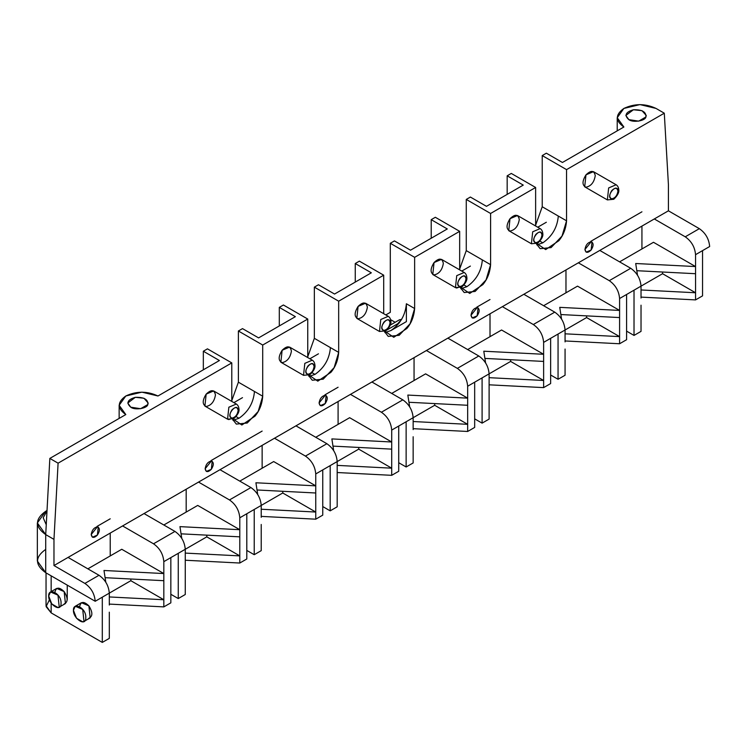 <?xml version="1.0" encoding="UTF-8"?>
<svg xmlns="http://www.w3.org/2000/svg" width="747" height="747" viewBox="0 0 747 747"><rect width="100%" height="100%" fill="white"/><g stroke="black" fill="none" stroke-linecap="round" stroke-linejoin="round"><path stroke-width="1.12" d="M618.787 189.953C618.6 187.478 617.713 185.742 616.126 184.761L593.445 171.661L585.975 174.845L584.696 186.815L607.376 199.907L608.656 187.936L616.126 184.761L608.656 187.936L607.376 199.907L613.782 199.262C617.498 195.658 619.17 192.558 618.787 189.953L617.937 191.148C617.19 195.583 615.126 198.142 611.756 198.842C604.687 197.311 617.265 181.67 617.937 191.148L618.787 189.953L617.937 188.767M542.826 233.811L541.977 234.997C541.23 239.432 539.166 242 535.795 242.691C528.727 241.169 541.304 225.529 541.977 234.997L542.826 233.811C543.209 236.407 541.538 239.507 537.821 243.111L531.416 243.765L532.695 231.794L540.165 228.61L532.695 231.794L531.416 243.765L508.735 230.674L510.014 218.694L517.484 215.519L540.165 228.61C541.752 229.6 542.639 231.327 542.826 233.811M466.875 277.669L466.016 278.855C465.269 283.29 463.205 285.858 459.835 286.549C452.766 285.027 465.344 269.378 466.016 278.855L466.875 277.669C467.248 280.265 465.577 283.365 461.861 286.969L455.455 287.623L456.734 275.643L464.204 272.468L456.734 275.643L455.455 287.623L432.774 274.522L434.054 262.552L441.524 259.377L464.204 272.468C465.792 273.458 466.679 275.185 466.875 277.669M390.914 321.518C390.718 319.044 389.831 317.307 388.244 316.326L365.563 303.226L358.093 306.41L356.814 318.381L379.495 331.481L380.774 319.501L388.244 316.326L380.774 319.501L379.495 331.481L385.9 330.828C389.617 327.223 391.288 324.123 390.914 321.518L390.055 322.713C389.308 327.149 387.245 329.716 383.874 330.407C376.805 328.876 389.383 313.236 390.055 322.713L390.914 321.518L390.055 320.332M314.954 365.376L314.095 366.562C313.348 370.998 311.284 373.565 307.913 374.256C300.845 372.734 313.423 357.094 314.095 366.562L314.954 365.376C315.327 367.972 313.656 371.082 309.94 374.686L303.534 375.33L304.813 363.359L312.283 360.175L304.813 363.359L303.534 375.33L280.853 362.239L282.133 350.259L289.603 347.084L312.283 360.175C313.871 361.165 314.758 362.893 314.954 365.376M227.574 419.188L204.893 406.088L206.172 394.117L213.642 390.942L236.323 404.034L228.853 407.208L227.574 419.188L228.853 407.208L236.323 404.034C237.91 405.023 238.797 406.751 238.993 409.235L238.134 410.42C237.387 414.856 235.324 417.424 231.953 418.115C224.884 416.593 237.462 400.943 238.134 410.42L238.993 409.235C239.367 411.83 237.695 414.93 233.979 418.535L227.574 419.188L228.853 419.581L233.083 417.975M238.134 410.42C237.387 406.844 235.324 406.657 231.953 409.87C229.32 414.137 229.32 416.882 231.953 418.115C235.324 417.424 237.387 414.856 238.134 410.42M314.095 366.562C313.348 362.995 311.284 362.809 307.913 366.011C305.28 370.279 305.28 373.033 307.913 374.256C311.284 373.565 313.348 370.998 314.095 366.562M390.055 322.713C389.308 319.137 387.245 318.95 383.874 322.153C381.241 326.43 381.241 329.175 383.874 330.407C387.245 329.716 389.308 327.149 390.055 322.713M466.016 278.855C465.269 275.279 463.205 275.092 459.835 278.304C457.201 282.571 457.201 285.317 459.835 286.549C463.205 285.858 465.269 283.29 466.016 278.855M460.964 286.409L456.734 288.015L455.455 287.623M541.977 234.997C541.23 231.421 539.166 231.243 535.795 234.446C533.162 238.713 533.162 241.468 535.795 242.691C539.166 242 541.23 239.432 541.977 234.997M617.937 191.148C617.19 187.572 615.126 187.385 611.756 190.588C609.122 194.864 609.122 197.61 611.756 198.842C615.126 198.142 617.19 195.583 617.937 191.148M130.753 407.18L140.613 408.712L147.831 404.538L148.177 403.016L143.919 398.226L135.328 397.32L127.765 403.016L130.753 407.18C125.991 402.922 127.513 399.636 135.328 397.32C144.096 397.068 148.261 399.477 147.831 404.538C147.252 408.525 134.703 410.467 130.753 407.18M283.412 305L307.745 319.044L307.745 357.561L307.745 319.044L283.412 305L279.294 307.381L295.373 316.663L258.593 337.896L242.504 328.615L238.386 330.996L262.711 345.039L307.745 319.044L262.711 345.039L238.386 330.996L238.386 382.184L262.711 396.227L262.711 345.039L262.711 396.227L254.466 391.465C253.485 402.81 248.331 411.737 239.003 418.255L232.999 420.318L239.003 418.255C248.331 411.737 253.485 402.81 254.466 391.465L238.386 382.184L231.785 400.625L238.386 382.184L238.386 330.996L242.504 328.615L258.593 337.896L295.373 316.663L279.294 307.381L279.294 325.944L279.294 307.381L283.412 305M232.588 419.31L236.313 424.1L247.248 423.017L258.182 411.476L262.711 396.227C262.113 404.08 259.536 410.719 254.979 416.163L241.851 425.006L232.345 418.516M236.108 416.583L239.003 418.255L236.108 416.583M242.504 397.656L233.895 402.633L242.504 397.656M308.959 376.469L314.963 374.396L312.069 372.725L314.963 374.396L308.959 376.469M334.553 294.047L318.465 284.756L314.347 287.137L338.671 301.19L383.706 275.185L359.372 261.142L355.255 263.523L371.334 272.804L334.553 294.047L371.334 272.804L355.255 263.523L355.255 282.095L355.255 263.523L359.372 261.142L383.706 275.185L383.706 313.703L383.706 275.185L338.671 301.19L314.347 287.137L314.347 338.326L330.426 347.616L338.671 352.379L338.671 301.19L338.671 352.379L330.426 347.616C329.446 358.952 324.291 367.879 314.963 374.396C324.291 367.879 329.446 358.952 330.426 347.616L314.347 338.326L307.745 356.767L314.347 338.326L314.347 287.137L318.465 284.756L334.553 294.047M308.548 375.452L312.274 380.242L323.208 379.159L334.142 367.617L338.671 352.379C338.074 360.222 335.496 366.861 330.94 372.305L317.811 381.157L308.306 374.658M318.465 353.807L309.856 358.775L318.465 353.807M628.825 119.623L638.685 121.145L645.903 116.98L646.248 115.458L641.99 110.668L633.4 109.762L625.837 115.458L628.825 119.623C624.062 115.365 625.584 112.078 633.4 109.762C642.168 109.51 646.332 111.919 645.903 116.98C645.315 120.967 632.774 122.9 628.825 119.623M91.209 534.535L92.413 537.205L97.39 535.085L98.249 527.102L97.39 526.84L91.209 534.535C91.956 530.099 94.01 527.531 97.39 526.84C100.023 528.073 100.023 530.818 97.39 535.085C94.01 538.298 91.956 538.111 91.209 534.535M205.145 468.752L206.349 471.422L211.336 469.303L212.185 461.319L211.336 461.058L205.145 468.752C205.892 464.317 207.955 461.749 211.336 461.058C213.959 462.29 213.959 465.036 211.336 469.303C207.955 472.515 205.892 472.328 205.145 468.752M319.09 402.969L320.295 405.64L325.272 403.52L326.122 395.536L325.272 395.275L319.09 402.969C319.828 398.534 321.892 395.966 325.272 395.275C327.905 396.508 327.905 399.253 325.272 403.52C321.892 406.732 319.828 406.545 319.09 402.969M471.002 315.262L472.216 317.933L477.193 315.813L478.043 307.829L477.193 307.568L471.002 315.262C471.749 310.827 473.813 308.259 477.193 307.568C479.826 308.791 479.826 311.546 477.193 315.813C473.813 319.016 471.749 318.838 471.002 315.262M584.948 249.479L586.152 252.15L591.129 250.03L591.988 242.047L591.129 241.785L584.948 249.479C585.695 245.044 587.758 242.476 591.129 241.785C593.762 243.008 593.762 245.763 591.129 250.03C587.758 253.233 585.695 253.056 584.948 249.479M565.974 292.805L565.974 269.947L565.974 292.805M619.59 336.617L619.59 317.568L560.857 314.552L619.59 317.568L619.59 310.425L577.524 286.138L543.629 305.71L577.524 286.138L619.59 310.425L559.746 307.353L619.59 310.425L619.59 336.617L586.6 317.568L619.59 336.617L565.068 333.816L619.59 336.617L619.59 343.76L619.59 336.617M586.6 315.878L586.6 317.568L586.6 315.878M565.068 329.997L586.6 317.568L543.629 342.378L543.629 354.283L501.564 329.997L467.669 349.568L501.564 329.997L543.629 354.283L483.795 351.211L543.629 354.283L543.629 361.427L484.896 358.411L543.629 361.427L543.629 342.378C542.966 334.824 539.53 328.867 533.321 324.525L502.386 306.662L53.971 565.554L84.897 583.416L98.996 575.274L68.07 557.411L98.996 575.274L84.897 583.416L53.971 565.554L53.971 539.371L45.716 534.609L45.716 572.697L95.205 601.27C94.552 593.716 91.115 587.758 84.897 583.416C91.115 587.758 94.552 593.716 95.205 601.27L45.716 572.697L45.716 534.609L49.844 458.415L125.804 414.566L119.146 405.276L125.804 395.994L141.883 392.147L157.972 395.994L219.413 360.521L203.333 351.23L203.333 369.802L203.333 351.23L207.451 348.849L231.785 362.902L231.785 401.419L231.785 362.902L207.451 348.849L203.333 351.23L219.413 360.521L157.972 395.994C147.243 390.98 136.524 390.98 125.804 395.994C117.13 402.185 117.13 408.376 125.804 414.566L49.844 458.415L58.089 463.177L231.785 362.902L58.089 463.177L49.844 458.415L45.716 534.609L37.35 522.937L45.716 511.275C34.82 519.053 34.82 526.831 45.716 534.609L53.971 539.371L58.089 463.177L53.971 539.371L53.971 565.554L122.583 525.944L153.518 543.797L122.583 525.944L144.031 513.562L174.957 531.416L144.031 513.562L198.543 482.086L229.478 499.939L198.543 482.086L219.991 469.704L250.917 487.558L219.991 469.704L274.504 438.228L305.439 456.09L326.878 443.709L295.952 425.846L326.878 443.709L305.439 456.09L274.504 438.228L350.464 394.379L381.4 412.232L350.464 394.379L371.913 381.997L402.838 399.85L371.913 381.997L426.425 350.52L457.36 368.374L426.425 350.52L447.873 338.139L478.799 355.992L447.873 338.139L502.386 306.662L533.321 324.525L554.76 312.143L523.834 294.281L502.386 306.662L523.834 294.281L554.76 312.143L533.321 324.525C539.53 328.867 542.966 334.824 543.629 342.378L550.632 338.326L550.632 383.566L543.629 387.618L543.629 361.427L543.629 380.475L489.108 377.674L543.629 380.475L510.64 361.427L510.64 359.727L510.64 361.427L543.629 380.475L543.629 387.618L489.108 384.817L543.629 387.618L550.632 383.566L550.632 338.326L558.056 334.04L558.056 379.28L558.056 334.04L565.068 329.997C564.415 322.443 560.978 316.485 554.76 312.143C560.978 316.485 564.415 322.443 565.068 329.997L565.068 341.902L565.068 329.997M565.068 349.045L565.068 368.094L565.068 349.045M490.013 336.664L490.013 313.805L490.013 336.664M490.013 299.519L476.838 307.129L490.013 299.519M414.053 380.522L414.053 357.664L414.053 380.522M467.669 424.324L467.669 405.276L408.936 402.269L467.669 405.276L467.669 398.142L425.603 373.855L391.708 393.426L425.603 373.855L467.669 398.142L407.834 395.07L467.669 398.142L467.669 424.324L434.679 405.276L467.669 424.324L413.147 421.532L467.669 424.324L467.669 431.467L467.669 424.324M434.679 403.585L434.679 405.276L434.679 403.585M413.147 417.704L434.679 405.276L391.708 430.085L391.708 441.991L349.643 417.704L315.748 437.275L349.643 417.704L391.708 441.991L331.873 438.919L391.708 441.991L391.708 449.134L332.975 446.118L391.708 449.134L391.708 430.085C391.055 422.531 387.609 416.574 381.4 412.232L402.838 399.85L381.4 412.232C387.609 416.574 391.055 422.531 391.708 430.085L398.721 426.042L398.721 471.273L391.708 475.325L391.708 449.134L391.708 468.182L337.186 465.381L391.708 468.182L358.719 449.134L358.719 447.444L358.719 449.134L391.708 468.182L391.708 475.325L337.186 472.524L391.708 475.325L398.721 471.273L398.721 426.042L406.135 421.756L406.135 466.987L406.135 421.756L413.147 417.704C412.493 410.15 409.057 404.202 402.838 399.85C409.057 404.202 412.493 410.15 413.147 417.704L413.147 429.609L413.147 417.704M413.147 436.752L413.147 455.801L413.147 436.752M338.092 424.371L338.092 401.522L338.092 424.371M338.092 387.235L324.917 394.846L338.092 387.235M262.141 468.229L262.141 445.371L262.141 468.229M262.141 431.084L210.981 460.628L262.141 431.084M315.748 512.04L315.748 492.992L257.015 489.976L315.748 492.992L315.748 485.849L273.682 461.562L239.787 481.133L273.682 461.562L315.748 485.849L255.913 482.777L315.748 485.849L315.748 512.04L282.758 492.992L315.748 512.04L261.226 509.239L315.748 512.04L315.748 519.184L315.748 512.04M282.758 491.293L282.758 492.992L282.758 491.293M261.226 505.42L282.758 492.992L239.787 517.802L239.787 529.707L197.722 505.42L163.826 524.992L197.722 505.42L239.787 529.707L179.952 526.635L239.787 529.707L239.787 536.841L181.054 533.834L239.787 536.841L239.787 517.802C239.133 510.238 235.697 504.29 229.478 499.939L250.917 487.558L229.478 499.939C235.697 504.29 239.133 510.238 239.787 517.802L246.799 513.749L246.799 558.989L239.787 563.033L239.787 536.841L239.787 555.889L185.265 553.097L239.787 555.889L206.798 536.85L206.798 535.151L206.798 536.85L239.787 555.889L239.787 563.033L185.265 560.241L239.787 563.033L246.799 558.989L246.799 513.749L254.223 509.463L254.223 554.704L254.223 509.463L261.226 505.42C260.572 497.857 257.136 491.909 250.917 487.558C257.136 491.909 260.572 497.857 261.226 505.42L261.226 517.326L261.226 505.42M261.226 524.469L261.226 543.508L261.226 524.469M186.18 512.087L186.18 489.229L186.18 512.087M110.22 555.936L110.22 533.087L110.22 555.936M110.22 518.801L97.035 526.411L110.22 518.801M163.826 599.748L163.826 580.699L105.094 577.683L163.826 580.699L163.826 573.556L121.761 549.269L87.866 568.841L121.761 549.269L163.826 573.556L103.992 570.484L163.826 573.556L163.826 599.748L130.837 580.699L163.826 599.748L109.305 596.946L163.826 599.748L163.826 606.891L163.826 599.748M130.837 579.009L130.837 580.699L130.837 579.009M109.305 593.127L130.837 580.699L102.302 597.18L102.302 642.411L102.302 597.18L95.205 601.27L109.305 593.127C108.651 585.573 105.215 579.616 98.996 575.274C105.215 579.616 108.651 585.573 109.305 593.127L109.305 605.033L109.305 593.127M109.305 612.176L109.305 631.224L109.305 612.176M73.43 610.271C73.103 618.759 86.222 627.405 85.802 617.414C86.222 607.909 73.103 601.41 73.43 610.271L75.242 606.265L82.712 609.44L83.991 621.42L82.712 621.812L76.521 618.245L73.43 610.271M83.991 621.42L90.182 617.844L88.893 605.873L81.432 602.698L75.242 606.265M48.686 595.985C48.368 604.472 61.478 613.119 61.058 603.128C61.478 593.622 48.359 587.123 48.686 595.985L50.497 591.979L57.967 595.154L59.246 607.134L57.967 607.526L51.786 603.959L48.686 595.985M59.246 607.134L65.437 603.557L64.149 591.587L56.688 588.412L50.497 591.979M46.043 572.884L46.043 605.752L51.16 612.885L51.16 603.128L51.16 612.885L102.302 642.411L109.305 638.368L109.305 631.224L109.305 638.368L102.302 642.411L51.16 612.885L46.109 606.629L49.423 599.776M51.16 591.596L51.16 575.844L51.16 591.596M54.876 592.418C55.997 587.049 59.088 586.778 64.149 591.587C68.098 597.992 68.098 602.11 64.149 603.959M79.621 606.704C80.741 601.335 83.832 601.064 88.893 605.873C92.843 612.269 92.843 616.396 88.893 618.245M109.305 604.09L163.826 606.891L109.305 604.09M170.839 602.838L163.826 606.891L170.839 602.838L170.839 557.607L163.826 561.651L163.826 573.556L163.826 561.651C163.173 554.097 159.737 548.139 153.518 543.797L174.957 531.416L153.518 543.797C159.737 548.139 163.173 554.097 163.826 561.651L170.839 557.607L170.839 602.838M105.785 582.128L103.992 570.484L105.785 582.128M185.265 568.318L185.265 594.509L185.265 549.269L206.798 536.85L178.262 553.322L178.262 598.562L185.265 594.509L178.262 598.562L178.262 553.322L170.839 557.607L185.265 549.269C184.612 541.715 181.176 535.767 174.957 531.416C181.176 535.767 184.612 541.715 185.265 549.269L185.265 568.318M170.839 594.276L178.262 598.562L170.839 594.276M181.745 538.27L179.952 526.635L181.745 538.27M246.799 550.418L254.223 554.704L261.226 550.651L261.226 543.508L261.226 550.651L254.223 554.704L246.799 550.418M261.226 516.382L315.748 519.184L261.226 516.382M322.76 515.131L315.748 519.184L322.76 515.131L322.76 469.891L315.748 473.943L315.748 485.849L315.748 473.943C315.094 466.389 311.658 460.432 305.439 456.09C311.658 460.432 315.094 466.389 315.748 473.943L322.76 469.891L322.76 515.131M257.706 494.411L255.913 482.777L257.706 494.411M337.186 480.61L337.186 506.802L337.186 461.562L358.719 449.134L330.183 465.614L330.183 510.845L337.186 506.802L330.183 510.845L330.183 465.614L322.76 469.891L337.186 461.562C336.533 454.008 333.097 448.051 326.878 443.709C333.097 448.051 336.533 454.008 337.186 461.562L337.186 480.61M322.76 506.559L330.183 510.845L322.76 506.559M333.666 450.562L331.873 438.919L333.666 450.562M398.721 462.71L406.135 466.987L413.147 462.944L413.147 455.801L413.147 462.944L406.135 466.987L398.721 462.71M413.147 428.675L467.669 431.467L413.147 428.675M474.672 427.424L467.669 431.467L474.672 427.424L474.672 382.184L467.669 386.236L467.669 398.142L467.669 386.236C467.006 378.673 463.57 372.725 457.36 368.374L478.799 355.992L457.36 368.374C463.57 372.725 467.006 378.673 467.669 386.236L474.672 382.184L474.672 427.424M409.627 406.704L407.834 395.07L409.627 406.704M489.108 392.903L489.108 419.086L489.108 373.855L510.64 361.427L482.095 377.898L482.095 423.138L489.108 419.086L482.095 423.138L482.095 377.898L474.672 382.184L489.108 373.855C488.454 366.291 485.018 360.343 478.799 355.992C485.018 360.343 488.454 366.291 489.108 373.855L489.108 392.903M474.672 418.852L482.095 423.138L474.672 418.852M485.578 362.846L483.795 351.211L485.578 362.846M550.632 374.994L558.056 379.28L565.068 375.237L565.068 368.094L565.068 375.237L558.056 379.28L550.632 374.994M565.068 340.959L619.59 343.76L565.068 340.959M626.593 339.708L619.59 343.76L626.593 339.708L626.593 294.477L619.59 298.52L619.59 310.425L619.59 298.52C618.927 290.966 615.491 285.009 609.281 280.667L630.72 268.285L599.794 250.432L523.834 294.281L578.346 262.813L609.281 280.667L578.346 262.813L599.794 250.432L630.72 268.285L609.281 280.667C615.491 285.009 618.927 290.966 619.59 298.52L626.593 294.477L626.593 339.708M561.539 318.997L559.746 307.353L561.539 318.997M641.934 248.956L641.934 226.098L641.934 248.956M641.934 211.812L590.774 241.346L641.934 211.812M641.029 286.138L662.561 273.71L662.561 272.02L662.561 273.71L695.55 292.759L695.55 266.567L653.485 242.289L619.59 261.861L653.485 242.289L695.55 266.567L635.706 263.504L637.499 275.139L635.706 263.504L695.55 266.567L695.55 254.671C694.887 247.108 691.451 241.16 685.242 236.808L654.307 218.955L599.794 250.432L654.307 218.955L685.242 236.808C691.451 241.16 694.887 247.108 695.55 254.671L695.55 273.71L636.817 270.703L695.55 273.71L695.55 292.759L662.561 273.71L634.016 290.191L634.016 335.422L634.016 290.191L626.593 294.477L641.029 286.138C640.375 278.584 636.939 272.636 630.72 268.285C636.939 272.636 640.375 278.584 641.029 286.138L641.029 298.044L641.029 286.138M641.029 305.187L641.029 331.379L641.029 305.187M626.593 331.136L634.016 335.422L641.029 331.379L634.016 335.422L626.593 331.136M641.029 289.967L695.55 292.759L641.029 289.967M641.029 297.11L695.55 299.902L695.55 292.759L695.55 299.902L641.029 297.11M702.553 295.859L695.55 299.902L702.553 295.859L702.553 250.618L695.55 254.671L702.553 250.618L702.553 295.859M47.005 510.892L43.195 517.736L46.249 524.767L43.195 517.736L47.005 510.892M47.024 510.518L45.716 511.275M37.35 522.937L37.35 561.034L45.716 572.697C34.82 564.919 34.82 557.15 45.716 549.372M67.249 585.125L67.249 599.561M395.163 322.284L390.69 319.697L395.163 322.284M546.346 153.191L562.435 162.482L623.876 127.009L617.218 117.718L623.876 108.436L639.955 104.589L656.043 108.436L664.288 113.199L668.416 184.621L668.416 210.813L654.307 218.955L668.416 210.813L699.341 228.666L685.242 236.808L699.341 228.666L668.416 210.813L668.416 184.621L664.288 113.199L656.043 108.436C645.315 103.422 634.595 103.422 623.876 108.436C615.201 114.627 615.201 120.818 623.876 127.009L562.435 162.482L546.346 153.191L542.229 155.572L566.553 169.625L664.288 113.199L566.553 169.625L542.229 155.572L546.346 153.191M390.308 312.33L390.308 243.289L394.425 240.907L410.514 250.189L447.294 228.955L431.215 219.665L435.333 217.284L459.666 231.337L459.666 269.844L459.666 231.337L435.333 217.284L431.215 219.665L431.215 238.237L431.215 219.665L447.294 228.955L410.514 250.189L394.425 240.907L390.308 243.289L414.632 257.332L459.666 231.337L414.632 257.332L390.308 243.289L390.308 312.33L386.18 314.711L390.308 312.33M461.777 271.068L470.386 266.091L461.777 271.068M537.737 227.209L546.346 222.242L537.737 227.209M709.65 246.529L702.553 250.618L709.65 246.529C708.996 238.965 705.56 233.017 699.341 228.666C705.56 233.017 708.996 238.965 709.65 246.529M535.627 225.202L542.229 206.76L542.229 155.572L542.229 206.76L535.627 225.202M542.845 242.831C552.173 236.313 557.327 227.387 558.308 216.051L542.229 206.76L566.553 220.813L566.553 169.625L566.553 220.813L558.308 216.051C557.327 227.387 552.173 236.313 542.845 242.831L536.841 244.895L542.845 242.831L539.95 241.16L542.845 242.831M536.43 243.886L540.156 248.676L551.09 247.593L562.024 236.052L566.553 220.813C565.955 228.657 563.378 235.296 558.821 240.739L545.693 249.591L536.178 243.092M511.293 173.435L535.627 187.478L535.627 225.996L535.627 187.478L511.293 173.435L507.176 175.816L511.293 173.435M507.176 194.379L507.176 175.816L507.176 194.379M523.255 185.097L507.176 175.816L523.255 185.097L486.474 206.331L523.255 185.097M470.386 197.049L486.474 206.331L470.386 197.049L466.268 199.43L490.592 213.474L535.627 187.478L490.592 213.474L466.268 199.43L470.386 197.049M459.666 269.06L466.268 250.618L466.268 199.43L466.268 250.618L459.666 269.06M466.884 286.689C476.212 280.172 481.367 271.245 482.347 259.9L466.268 250.618L490.592 264.662L490.592 213.474L490.592 264.662L482.347 259.9C481.367 271.245 476.212 280.172 466.884 286.689L460.88 288.753L466.884 286.689L463.99 285.018L466.884 286.689M460.469 287.744L464.195 292.535L475.129 291.451L486.064 279.91L490.592 264.662C489.995 272.515 487.417 279.154 482.861 284.598L469.732 293.44L460.227 286.951M406.387 303.758L406.387 321.612L390.924 330.548C400.252 324.021 405.406 315.094 406.387 303.758C405.406 315.094 400.252 324.021 390.924 330.548L384.92 332.611L390.924 330.548L406.387 321.612L406.387 303.758L414.632 308.52L406.387 303.758M384.509 331.603L388.235 336.393L399.169 335.31L410.103 323.759L414.632 308.52L414.632 257.332L414.632 308.52C414.034 316.364 411.457 323.012 406.9 328.447L393.772 337.299L384.266 330.8M399.309 322.844L387.002 329.95L399.309 322.844M397.731 323.759L401.634 319.371L399.542 319.753L390.214 325.141M595.256 175.666C594.136 182.324 591.045 186.171 585.975 187.208C582.034 185.368 582.034 181.241 585.975 174.845C591.045 170.027 594.136 170.307 595.256 175.666M519.296 219.525C518.175 226.182 515.085 230.029 510.014 231.066C506.074 229.217 506.074 225.099 510.014 218.694C515.085 213.885 518.175 214.165 519.296 219.525M443.335 263.383C442.215 270.031 439.124 273.878 434.054 274.924C430.113 273.075 430.113 268.957 434.054 262.552C439.124 257.743 442.215 258.014 443.335 263.383M367.375 307.232C366.254 313.889 363.163 317.736 358.093 318.773C354.153 316.933 354.153 312.806 358.093 306.41C363.163 301.592 366.254 301.872 367.375 307.232M291.414 351.09C290.294 357.748 287.203 361.595 282.133 362.631C278.192 360.792 278.192 356.664 282.133 350.259C287.203 345.45 290.294 345.73 291.414 351.09M215.453 394.948C214.333 401.597 211.242 405.444 206.172 406.489C202.232 404.641 202.232 400.523 206.172 394.117C211.242 389.308 214.333 389.579 215.453 394.948M119.146 418.413L119.146 405.276M617.218 130.846L617.218 117.718"/></g></svg>
